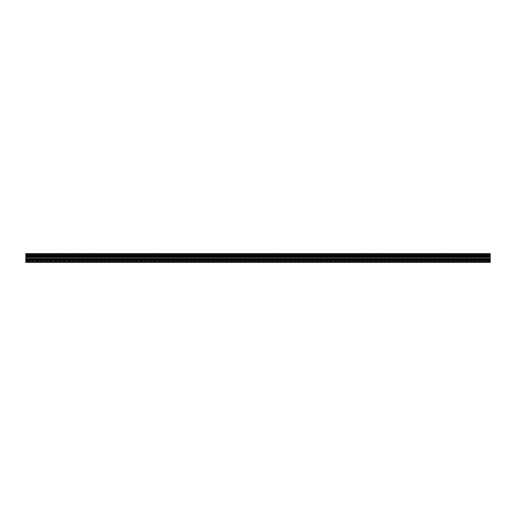 <?xml version="1.0" encoding="UTF-8"?>
<svg xmlns="http://www.w3.org/2000/svg" width="516" height="516" viewBox="0 0 516 516"><rect width="100%" height="100%" fill="white"/><g stroke="black" fill="none" stroke-linecap="round" stroke-linejoin="round"><path stroke-width="0.39" stroke-dasharray="2.58 1.94" d="M490.2 255.375L490.2 254.981L490.2 255.375M490.2 260.625L490.2 261.019L490.2 260.625M490.2 262.412L490.2 253.588L25.8 253.588L25.8 262.412L490.2 262.412M25.8 260.728L490.2 260.728M490.2 260.967L25.8 260.967M490.2 259.78L25.8 259.78M490.2 259L25.8 259M490.2 257L25.8 257M25.8 256.22L490.2 256.22M25.8 255.033L25.8 255.375L25.8 255.033L490.2 255.033M490.2 255.272L25.8 255.272M490.2 256.071L25.8 256.071L490.2 256.071M490.2 259.929L25.8 259.929L490.2 259.929M490.2 256.768L25.8 256.768M490.2 259.232L25.8 259.232M490.2 261.019L25.8 261.019M490.2 254.981L25.8 254.981"/><path stroke-width="0.77" d="M490.2 254.427L25.8 254.427L25.8 253.588L490.2 253.588L490.2 262.412L25.8 262.412L25.8 261.573L490.2 261.573M490.2 260.625L25.8 260.625L25.8 261.573M490.2 260.438L25.8 260.625M490.2 260.27L25.8 260.438M490.2 259.613L25.8 259.613L25.8 260.27M490.2 259L25.8 259L25.8 259.613M490.2 257L25.8 257L25.8 259M490.2 256.387L25.8 256.387L25.8 257M490.2 255.73L25.8 255.73L25.8 256.387M490.2 255.562L25.8 255.73M25.8 254.427L25.8 255.562M490.2 255.375L25.8 255.375M490.2 258.535L25.8 258.535M490.2 257.465L25.8 257.465"/></g></svg>
